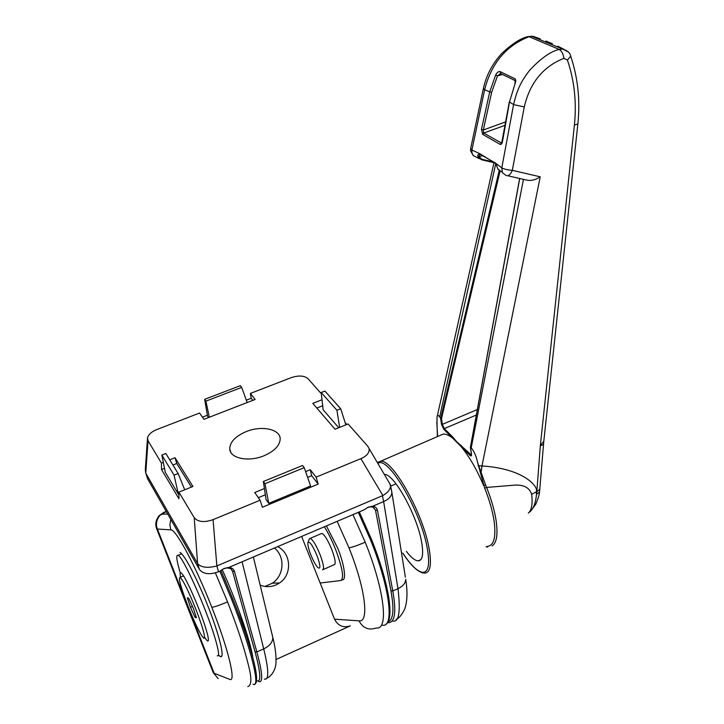 <?xml version="1.0" encoding="UTF-8"?>
<svg xmlns="http://www.w3.org/2000/svg" width="724" height="724" viewBox="0 0 724 724"><rect width="100%" height="100%" fill="white"/><g stroke="black" fill="none" stroke-linecap="round" stroke-linejoin="round"><path stroke-width="1.09" d="M307.99 542.43C309.809 541.181 312.904 545.833 317.293 556.376C320.596 565.978 320.75 569.688 317.746 567.489C315.392 564.811 312.967 560.286 310.469 553.923C308.352 548.168 307.528 544.339 307.99 542.43L309.32 538.973L310.225 538.348C313.003 539.814 316.406 545.543 320.433 555.543C323.682 564.639 324.361 569.399 322.479 569.833M497.786 168.683L495.497 163.018L480.112 154.321M497.868 168.864L501.352 171.769M483.351 88.581L470.672 148.501L471.921 149.986L484.637 89.767C491.352 63.314 506.157 45.63 529.063 36.698L528.285 36.517C521.054 37.983 512.194 43.666 501.714 53.549C492.42 63.658 486.311 75.296 483.379 88.482L484.637 89.767L489.723 91.839L481.46 129.478L482.673 134.402L500.076 144.338C501.198 144.746 502.013 143.759 502.519 141.397L509.497 101.975L513.578 104.618L501.786 167.877C504.347 169.19 507.859 170.013 512.311 170.339L524.276 106.926L513.578 104.618C516.637 91.758 519.687 83.007 529.787 70.138C540.946 58.255 550.738 51.35 559.172 49.422L562.611 49.024L568.014 51.766M437.006 424.264L437.034 417.214C437.233 415.033 438.111 414.915 439.676 416.87L495.831 163.325L501.786 167.877L502.402 172.683L505.904 175.335C508.284 176.511 510.42 174.846 512.311 170.339L540.222 176.81C535.407 180.068 530.665 181.109 526.004 179.941L507.678 175.742M527.244 36.852L531.597 36.227L529.063 36.698L559.172 49.422C561.643 50.861 563.236 53.829 563.933 58.327L567.417 60.092C574.422 80.635 576.738 102.319 574.394 125.152L577.861 123.858M487.053 546.421C493.804 545.896 496.175 537.57 494.157 521.47C492.646 511.388 489.496 500.284 484.682 488.139L486.6 487.442C491.506 499.813 494.718 511.135 496.239 521.398C497.994 534.746 496.628 542.909 492.13 545.914M528.33 513.063C531.66 510.275 532.783 504.085 531.706 494.501L531.669 494.275C529.307 487.243 523.072 484.247 512.972 485.261L486.6 487.442L485.668 485.098L483.695 485.714C476.881 469.614 469.279 456.491 460.907 446.337L452.581 438.056C449.016 435.323 445.921 433.975 443.296 434.038L438.988 435.911M484.682 488.139L477.659 462.736C476.32 456.328 474.175 451.369 471.215 447.857L470.401 447.685L519.723 178.502M499.18 170.665L440.681 418.472L439.676 416.87M481.532 159.76L494.564 162.828M493.234 161.941L481.976 159.289L481.433 159.733L477.976 156.864L477.722 155.162L479.514 153.578L471.921 149.986L471.948 152.909L473.107 155.452L479.415 158.755M501.651 143.108L483.668 133.08L483.306 130.067L491.641 92.337L489.723 91.839L495.696 74.934C496.99 72.536 498.393 71.405 499.922 71.531L515.28 78.916L514.882 84.292L509.497 101.975L514.864 84.337M440.626 418.409L441.486 424.273L442.337 424.373L441.495 418.617L440.681 418.472M441.495 418.617L500.022 171.262M441.486 424.273L443.848 429.386L444.301 428.626L442.337 424.373L477.496 409.467M443.848 429.386L452.581 438.056L453.043 437.296L444.301 428.626L476.473 414.961M495.578 163.524L479.94 153.723M495.84 163.733L495.497 163.018M509.325 101.84L501.678 143.071M501.877 142.764L500.076 144.338M505.189 125.261L483.668 133.08L482.673 134.402M505.786 121.84L483.342 129.976L481.46 129.478M561.598 48.354L557.77 46.2L563.706 49.178M549.308 42.752L545.95 41.033L552.358 43.721M536.203 37.766L533.28 36.399L540.149 38.806M533.995 36.589L531.597 36.227L562.602 49.024C567.48 50.571 570.177 52.952 570.693 56.146L570.412 55.359M514.882 84.292L515.832 81.061L515.28 78.916M499.922 71.531L500.718 73.64L515.316 80.663M495.696 74.934L497.497 75.857L500.474 73.604M543.525 444.672L540.339 445.64L543.787 441.35M539.57 491.858L536.484 494.411C535.66 503.062 533.425 508.891 529.769 511.886L529.488 512.094M539.977 489.143L536.828 491.614L536.484 494.411L536.24 491.868C539.036 487.143 524.303 468.618 481.985 465.975L540.222 176.81M574.394 125.152L540.339 445.64L536.828 491.614M471.414 455.061L456.636 441.667L453.043 437.296M461.378 445.559L460.907 446.337L470.048 455.414C471.234 456.41 471.713 455.93 471.487 453.975L470.446 447.414M481.976 159.289L478.863 156.692L477.976 156.864M482.7 155.669L478.863 156.692L479.903 154.293M497.786 168.737L496.04 163.959M536.774 491.632L531.669 494.275M534.212 37.105L533.479 36.49M546.873 41.829L546.104 41.114M558.647 47.051L557.878 46.264M384.471 474.482C393.82 473.369 417.214 515.461 421.639 542.249C423.694 554.457 422.517 560.657 418.101 560.865C414.988 560.629 411.078 557.489 406.363 551.435M530.23 511.506L528.819 512.628M471.424 453.876L471.424 455.034M471.46 454.147L470.048 455.414M485.668 485.098L477.659 462.736M523.461 179.353L471.215 447.857M478.157 465.722L481.985 465.975L481.252 471.469M264.966 586.44L272.423 583.173C284.233 575.553 285.283 556.584 274.45 548.014M260.169 585.119C265.427 587.2 270.686 587.146 275.953 584.956L279.473 583.001C292.451 574.747 291.283 553.027 277.609 546.665M341.556 580.186L342.461 579.788C346.624 580.503 344.172 563.661 337.683 548.14L326.424 525.896M301.627 536.448L320.153 583.019L340.796 580.521C344.271 578.358 342.488 567.888 335.456 549.1C331.945 540.394 328.253 532.945 324.37 526.773M321.04 533.733L321.827 533.398C324.452 534.593 327.719 539.832 331.619 549.091C335.284 558.919 336.09 564.15 334.045 564.783M218.594 655.184L220.467 656.659C226.44 658.433 214.693 622.54 207.987 606.323C202.114 590.784 186.457 556.24 179.977 552.43M320.153 583.019L334.533 619.192C338.017 625.853 343.276 628.088 350.316 625.88L276.125 659.446M166.565 511.995L164.692 512.049L166.239 511.425M215.381 572.892L227.544 601.897C237.029 625.998 243.97 646.994 248.359 664.876C251.88 678.37 251.671 685.61 247.744 686.587M227.544 601.897C219.164 605.436 213.915 607.219 211.788 607.237C228.449 649.211 236.477 683.058 229.662 679.329L214.132 673.257L157.343 528.918C155.624 524.447 156.429 519.986 159.769 515.542L166.203 511.352M164.058 512.221L159.108 515.705C155.85 519.877 155.017 524.194 156.61 528.656L213.254 672.668L218.132 678.596M376.299 627.989C388.933 630.342 384.571 590.015 365.204 542.213L352.95 514.61M222.196 569.815L223.662 572.91M264.007 455.758C248.585 462.301 229.825 458.373 229.743 448.88C229.951 441.984 235.427 436.228 246.16 431.613C261.69 425.133 280.686 429.196 280.179 439.224C279.654 445.749 274.26 451.26 264.007 455.758M252.767 657.274C250.676 641.681 236.784 601.689 222.123 569.48M364.018 509.904L368.19 507.171L364.018 509.904L242.078 561.788L228.965 567.363L224.051 568.476L219.634 571.336L224.051 568.476M387.385 622.712L387.838 622.731C394.897 622.939 396.553 612.35 392.797 590.983L377.439 510.357C376.887 507.986 375.322 506.592 372.724 506.203L368.19 507.171M392.137 620.921C398.87 623.147 400.815 612.395 397.974 588.657L392.797 590.983L390.924 590.712C394.336 609.662 393.331 620.043 387.937 621.853M372.724 506.203L383.63 501.56L397.974 588.657C402.897 586.34 405.485 583.236 405.721 579.354C407.739 592.232 407.313 602.323 404.463 609.626C401.585 615.246 398.797 618.468 396.109 619.273M169.733 459.821L175.036 457.731L192.928 486.474L178.891 492.13L194.204 517.633L197.607 563.589L199.372 569.399C203.173 574.159 209.58 574.956 218.585 571.779L216.865 565.933L382.462 495.732L383.63 501.56C388.797 499.298 391.548 496.293 391.883 492.528L390.661 486.094C390.218 489.65 387.612 492.8 382.851 495.542L382.462 495.732M218.585 571.779L219.634 571.336M391.485 490.302L391.892 492.383M321.347 393.756L308.026 378.697C304.288 375.548 298.659 375.213 291.148 377.675L250.377 393.422L255.119 399.458L203.942 419.323L199.58 413.042L156.972 429.495C151.732 431.567 148.583 434.364 147.524 437.857L148.031 440.771L161.443 463.089L163.316 462.346M194.204 517.633C197.905 522.031 204.177 522.701 213.046 519.651L260.115 500.23L254.748 492.501L264.414 488.528M305.618 471.632L310.27 469.722L316.089 477.134L360.905 458.645C366.86 456.02 369.593 452.672 369.113 448.608L367.882 446.364L348.081 423.974L335.04 429.223L312.795 403.386L322.017 399.757M250.377 393.422L251.21 398.291L246.314 400.182M207.399 415.259L202.458 417.178M242.078 561.788L263.717 648.876L256.857 651.953L234.44 571.417C233.68 569.046 231.852 567.688 228.965 567.363M260.115 500.23L262.378 507.243L318.216 484.094L316.089 477.134M216.865 565.933L213.046 519.651M272.197 634.885L272.812 637.464C272.722 642.197 269.681 646.007 263.717 648.876C268.912 670.315 269.102 680.37 264.287 679.049M389.467 482.989L390.661 486.094M161.443 463.089L161.515 469.541L178.928 498.746L178.891 492.13M197.607 563.589L145.759 473.125L148.031 440.771M147.452 438.871L145.298 469.786L145.759 473.125M252.821 400.354L251.21 398.291M346.787 424.499L345.149 422.644M322.678 405.73L316.813 408.046M318.216 484.094L311.664 475.713L310.27 469.722M311.664 475.713L307.609 477.378M265.337 494.791L258.332 497.669M197.752 563.806C201.363 567.489 207.589 568.25 216.44 566.096M191.398 487.098L176.765 463.496L175.036 457.731M176.765 463.496L172.918 465.025M164.52 468.347L161.515 469.541M247.165 402.544L241.689 387.394L205.933 401.123L204.657 399.331L207.553 416.191L208.512 417.549M304.243 467.65L310.587 486.012L268.749 503.343L266.025 499.46L263.373 481.496L302.56 465.487L304.243 467.65L264.966 483.713L268.749 503.343M178.421 494.275L174.041 475.143L161.859 455.088L165.325 472.401L178.421 494.275L178.9 494.085M199.372 569.399L147.606 478.817L145.877 473.342M147.062 477.098L147.606 478.817M338.723 427.739L323.121 409.757L321.212 392.526L324.922 391.069L340.696 408.743L345.864 424.87M205.933 401.123L209.317 417.232M204.657 399.331L240.341 385.657L241.689 387.394M161.859 455.088L165.859 453.514L178.131 473.514L184.72 489.786M339.647 427.368L336.913 410.246L321.212 392.526M264.966 483.713L263.373 481.496M238.332 608.902C241.735 618.667 243.97 626.405 245.047 632.106M178.131 473.514L174.041 475.143M340.696 408.743L336.913 410.246M180.276 572.946C176.502 560.276 175.787 554.403 178.131 555.317C182.9 556.494 205.897 607.526 214.747 637.138C218.775 650.568 219.607 656.786 217.245 655.781M180.548 577.137C179.624 572.44 180.249 571.48 182.43 574.286C187.245 580.259 200.349 610.477 205.707 628.097C207.869 635.138 208.729 639.328 208.277 640.677C207.879 641.554 206.783 640.586 205.001 637.79M188.059 606.35C180.837 587.49 178.185 577.815 180.104 577.327C183.263 580.422 188.512 591.046 195.851 609.21C203.136 628.296 205.797 637.998 203.842 638.306C200.557 634.966 195.299 624.323 188.059 606.35M188.729 598.223L193.308 608.278L196.439 617.807L194.964 617.201L190.439 607.228L187.326 597.78L188.729 598.223M192.439 606.359L190.439 607.228M196.077 616.712L194.964 617.201M378 462.174L380.896 461.269C392.87 459.405 423.576 514.357 429.214 549.245C431.803 565.019 430.21 572.974 424.436 573.1L424.336 573.1M437.631 436.509L436.789 422.146M377.901 463.505C387.539 454.582 421.377 511.814 427.395 549.036C429.956 564.539 428.391 572.313 422.707 572.367C417.404 571.625 410.761 565.173 402.77 553.018M524.276 106.926C529.941 82.762 543.163 66.563 563.933 58.327M491.641 92.337L497.497 75.857L502.601 74.454M567.417 60.092L570.693 56.146C577.942 77.794 580.331 100.419 577.842 124.039L543.742 441.794L539.525 492.13C539.118 495.352 537.851 499.433 535.715 504.366L530.556 511.207M219.852 571.245L231.852 600.024C251.545 649.555 260.966 688.949 253.002 684.189M233.01 599.372L220.992 570.621M382.444 625.192C394.643 627.735 389.865 587.653 370.525 539.905L358.326 512.321M255.662 682.035C259.762 678.831 250.006 642.179 233.019 599.409C244.974 630.079 252.549 653.718 255.744 670.324C257.626 686.533 255.147 682.542 254.966 683.899M376.046 628.052C368.516 630.514 362.851 628.106 359.041 620.83L334.533 619.192M337.122 521.343L348.977 547.815C365.339 588.304 369.484 622.694 359.041 620.83M156.746 529.009L170.801 529.868L169.859 524.719L170.882 519.542M170.801 529.868C175.796 529.027 195.38 565.326 211.788 607.237M365.204 542.213C357.276 545.561 351.864 547.425 348.977 547.815M214.132 673.257L213.254 672.668M235.3 605.246L224.024 577.58M372.951 507.071L375.484 510.13L390.924 590.712M368.154 507.497C369.122 506.791 370.878 506.719 373.43 507.262L375.484 510.13L377.439 510.357M405.386 577.209L391.883 492.528M360.905 458.645L382.851 495.542M224.078 568.774C225.997 567.752 228.295 567.779 230.965 568.874L232.504 571.146L234.44 571.417M258.749 681.574C263.21 683.076 262.577 673.211 256.857 651.953L254.993 651.645C260.83 673.275 261.337 682.94 256.531 680.641M231.291 569.154L232.504 571.146L254.993 651.645M396.046 483.858L390.67 486.13M310.225 538.348L321.827 533.398M323.221 569.507L334.823 564.449M437.034 417.214L493.976 162.692M487.596 547.027L486.103 546.828M377.385 462.645L443.296 434.038M470.645 148.619L470.555 150.8L473.469 155.841M437.368 436.617L437.079 424.716M423.259 573.019C417.259 571.634 410.418 564.973 402.734 553.036M548.023 41.874L546.222 41.141M562.195 49.006L557.914 46.273M420.816 559.652L418.101 560.865M470.365 447.64L471.405 453.794M497.831 168.828L498.32 169.669M519.633 178.475L470.365 447.541M220.992 570.63L233.019 599.409M359.312 511.904L371.493 539.389C388.489 581.752 394.852 619.011 385.928 624.16M279.473 583.001L272.423 583.173M221.888 655.962L220.467 656.659M161.19 514.158L167.742 514.04M159.769 515.542L159.108 515.705M230.856 452.4L229.743 448.88M266.912 678.089C268.731 677.718 274.55 673.311 275.835 664.65C276.505 657.202 275.5 648.143 272.812 637.464L253.373 556.982M390.544 484.971L369.113 448.608M181.679 553.842L178.131 555.317M180.104 577.327L183.525 575.879"/></g></svg>
